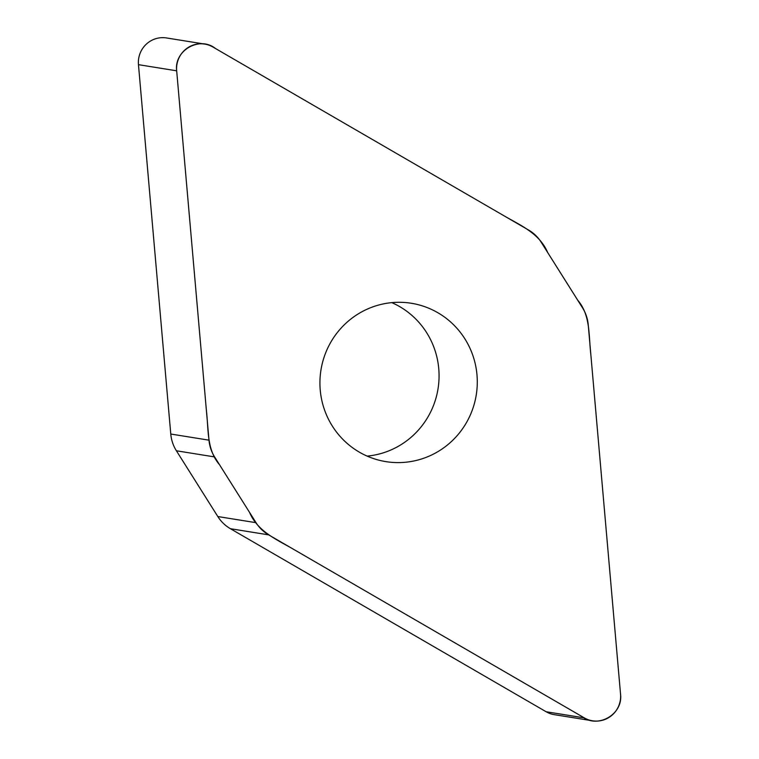<?xml version="1.0" encoding="UTF-8"?>
<svg xmlns="http://www.w3.org/2000/svg" width="759" height="759" viewBox="0 0 759 759"><rect width="100%" height="100%" fill="white"/><g stroke="black" fill="none" stroke-linecap="round" stroke-linejoin="round"><path stroke-width="1.14" d="M588.225 324.719A37.324 36.603 99.1 0 0 582.599 307.964L541.176 242.206A37.324 36.603 99.1 0 0 528.577 230.034L212.881 47.001A24.696 24.212 99.1 0 0 204.721 44.088A24.696 24.212 99.1 0 0 176.676 70.815L208.991 440.173A37.324 36.603 99.1 0 0 214.607 456.927L256.039 522.685A37.324 36.603 99.1 0 0 268.639 534.858L584.326 717.891A24.696 24.212 99.1 0 0 592.494 720.794A24.696 24.212 99.1 0 0 620.539 694.077L588.225 324.719M592.494 720.794L554.279 714.655A24.696 24.212 -80.9 0 1 546.119 711.743L230.423 528.71A37.324 36.603 -80.9 0 1 217.824 516.547L176.392 450.78A37.324 36.603 -80.9 0 1 170.775 434.034L138.461 64.667A24.696 24.212 -80.9 0 1 166.506 37.95L204.721 44.088M476.975 374.842A80.188 78.642 -80.9 0 1 385.876 461.624A80.188 78.642 -80.9 0 1 320.962 369.965A80.188 78.642 -80.9 0 1 411.331 303.268A80.188 78.642 -80.9 0 1 476.975 374.842M367.166 456.112A80.188 78.642 99.1 0 0 438.759 368.703A80.188 78.642 99.1 0 0 391.834 302.632M176.676 70.815C173.887 50.36 199.769 35.749 215.471 48.5L505.845 216.856C521.917 225.954 539.896 234.161 547.656 252.491L577.732 300.222C590.663 315.222 588.614 335.848 590.815 354.33L620.539 694.077C623.319 714.532 597.447 729.143 581.745 716.392L291.371 548.036C275.299 538.937 257.31 530.731 249.559 512.401L219.484 464.669C206.552 449.67 208.602 429.044 206.401 410.562L176.676 70.815L138.461 64.667M584.326 717.891L546.119 711.743M268.639 534.858L230.423 528.71M217.824 516.547L256.039 522.685M214.607 456.927L176.392 450.78M170.775 434.034L208.991 440.173"/></g></svg>
